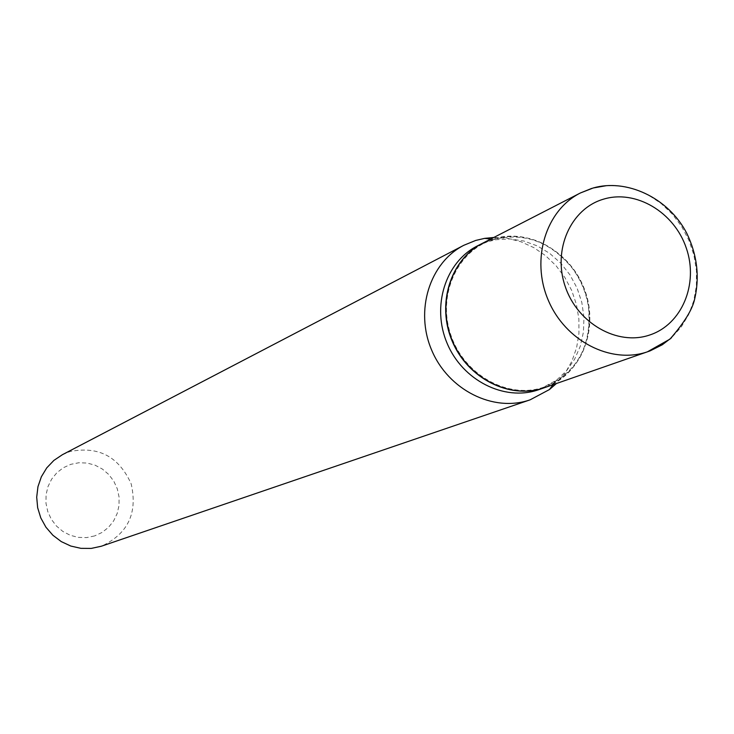 <?xml version="1.0" encoding="UTF-8"?>
<svg xmlns="http://www.w3.org/2000/svg" width="734" height="734" viewBox="0 0 734 734"><rect width="100%" height="100%" fill="white"/><g stroke="black" fill="none" stroke-linecap="round" stroke-linejoin="round"><path stroke-width="0.55" stroke-dasharray="3.67 2.75" d="M482.798 243.128L493.404 238.834C529.471 227.623 572.034 252.358 585.301 291.536C599.082 330.539 580.521 375.368 544.72 387.598M482.66 243.202L493.129 238.972C523.571 231.568 549.775 240.917 571.722 267.011C580.722 278.828 586.393 292.068 588.751 306.729C592.439 346.026 577.713 372.991 544.573 387.653M477.357 245.927L487.917 241.642L496.212 239.706L510.02 238.926L523.883 241.018L537.288 245.908L549.738 253.404L560.785 263.203L570.024 274.947L577.126 288.205L581.833 302.491L583.961 317.29L583.438 332.043L580.282 346.228L574.575 359.302L566.538 370.789L556.445 380.24L538.949 389.607M543.628 387.249C508.001 399.498 464.044 375.028 450.795 334.86C437.014 294.866 457.521 250.055 493.624 239.477C523.81 232.137 549.784 241.403 571.557 267.277C580.484 279.003 586.108 292.132 588.439 306.665C592.081 346.154 577.144 373.01 543.628 387.249M94.603 535.93L86.566 537.6L78.318 537.389L70.271 535.297L62.84 531.434L56.399 525.984L51.279 519.222L47.747 511.497L45.976 503.203L46.059 494.753L47.985 486.587L51.655 479.119L56.876 472.714L63.381 467.705L70.849 464.319L78.887 462.75L87.089 463.044L95.071 465.182L102.411 469.072L108.76 474.503L113.816 481.201L117.302 488.844L119.073 497.046L119.036 505.414L117.174 513.525L113.596 520.975L108.458 527.397L102.017 532.471L94.603 535.93M62.408 454.695L69.895 451.575C98.466 445.822 118.89 456.585 131.166 483.862C137.845 513.011 127.991 533.765 101.604 546.142M493.799 237.477L507.451 238.339L520.911 241.752L533.746 247.587L545.582 255.671L556.06 265.726L564.859 277.47L571.722 290.517L576.447 304.491L578.878 318.96L578.933 333.484L576.621 347.632L571.997 360.954L565.189 373.046L556.4 383.533M591.778 188.381L593.127 187.996M606.449 185.665L620.707 186.032L634.864 189.216L648.461 195.088L661.05 203.446L672.216 214.016L681.611 226.439L688.914 240.312L693.914 255.166L696.428 270.534L696.373 285.911L693.749 300.793L688.62 314.684L681.152 327.125L671.582 337.704M496.212 239.706L490.697 239.073M556.445 380.24L553.106 384.68"/><path stroke-width="1.1" d="M671.582 337.704L662.27 344.778L650.122 350.87L543.848 387.901C509.855 399.507 467.962 378.34 452.474 341.071C436.602 303.959 450.731 259.276 482.798 243.128L580.346 192.996L591.778 188.381M544.573 387.653L543.555 388.002C509.57 399.599 467.686 378.441 452.208 341.182C436.335 304.087 450.465 259.414 482.532 243.266L482.66 243.202M544.435 387.699L538.077 389.91C504.23 401.461 462.539 380.423 447.144 343.356C431.353 306.454 445.428 262.001 477.357 245.927L482.532 243.266M556.4 383.533L549.427 389.561L530.104 399.837L101.301 546.243L91.264 548.408L80.933 548.344L70.794 546.05L61.298 541.619L52.885 535.251L45.939 527.223L40.783 517.901L37.654 507.726L36.7 497.157L37.957 486.679L41.361 476.77L46.747 467.879L53.876 460.411L62.408 454.695L463.86 245.275L475.678 240.449L484.624 238.367L493.799 237.477M530.104 399.837L529.627 399.993C493.248 412.471 448.373 390.011 431.711 350.228C414.627 310.62 429.61 262.772 463.86 245.275M649.507 335.071C617.322 346.044 577.438 323.318 565.208 286.434C552.491 249.707 570.713 208.74 603.32 199.226C635.745 189.17 674.317 212.181 686.318 248.147C698.796 283.957 681.886 324.648 649.507 335.071M647.351 351.852C610.706 364.367 565.198 340.943 548.179 299.995C530.737 259.221 545.766 210.392 580.346 192.996L593.155 187.996C625.753 178.472 668.041 196.941 686.841 233.412C697.217 255.037 699.805 277.021 694.593 299.344C692.346 309.61 684.143 322.859 669.995 339.09L647.351 351.852M593.127 187.996L606.449 185.665M490.697 239.073L484.624 238.367M553.106 384.68L549.427 389.561"/></g></svg>
